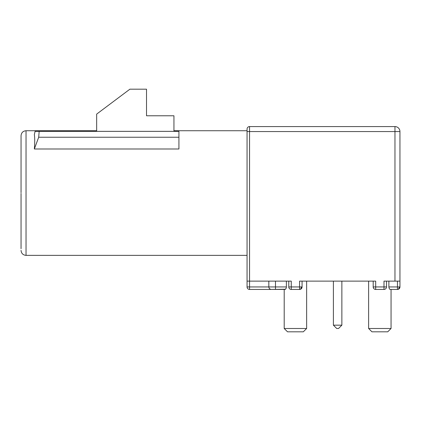 <?xml version="1.0" encoding="UTF-8"?>
<svg xmlns="http://www.w3.org/2000/svg" width="421" height="421" viewBox="0 0 421 421"><rect width="100%" height="100%" fill="white"/><g stroke="black" fill="none" stroke-linecap="round" stroke-linejoin="round"><path stroke-width="0.63" d="M21.05 193.428L21.05 248.722M21.05 192.671L21.05 135.715C21.345 132.689 23.008 131.026 26.034 130.731L26.034 255.368C23.008 255.073 21.345 253.41 21.05 250.384M96.662 131.357L96.662 114.112L129.9 89.184L146.519 89.184L146.519 115.775L173.941 115.775L173.941 131.357M178.925 148.987L34.343 148.987C34.854 142.598 34.854 137.814 34.343 134.631L35.08 131.357L178.925 131.357L178.925 148.987M286.196 330.48L284.201 328.491L287.527 331.816L303.315 331.816L306.635 328.491L306.635 281.128L333.395 281.128L333.395 325.165L336.716 328.491L338.547 328.491L341.868 325.165L341.868 281.128L350.409 281.128M379.842 331.816L387.736 331.816L391.062 328.491L391.062 289.438L397.456 289.438L391.062 289.438L391.062 328.491L368.622 328.491L371.948 331.816L379.842 331.816M333.395 325.165L341.868 325.165M389.804 289.227L390.262 289.438C389.562 289.343 389.104 288.511 388.878 286.943L388.878 281.128M373.195 281.128L373.195 286.943L375.685 286.943L375.685 289.438C374.216 289.343 373.385 288.511 373.195 286.943A2.494 2.494 0 0 0 375.685 289.438L383.994 289.438L383.994 281.128L399.95 281.128L399.95 286.943A2.494 2.494 0 0 1 397.456 289.438A2.494 1.763 -90 0 0 399.219 286.943L399.95 286.943A2.494 2.494 0 0 1 397.456 289.438L390.262 289.438C389.562 289.343 389.104 288.511 388.878 286.943L397.456 286.943L397.456 289.438M390.262 289.438C389.562 289.343 389.104 288.511 388.878 286.943M383.994 289.438A2.494 2.494 0 0 0 386.489 286.943L386.489 281.128L386.489 286.943L375.685 286.943L375.685 281.128L299.573 281.128L299.573 286.943L302.067 286.943C301.878 288.511 301.047 289.343 299.573 289.438A2.494 2.494 -90 0 0 302.067 286.943L302.067 281.128L302.067 286.943M285.454 289.227L271.324 289.438L285.001 289.438L285.806 288.832M285.864 288.748L286.148 288.19L285.864 288.748M286.248 287.901L286.333 287.538L286.248 287.901M271.156 289.438A2.494 2.494 -89.9 0 0 271.24 289.438A2.494 2.494 -89.9 0 1 271.156 289.438L249.553 289.438A2.494 2.494 0 0 1 247.059 286.943L286.385 286.943C286.159 288.511 285.696 289.343 285.001 289.438M288.774 281.128L288.774 286.943A2.494 2.494 0 0 0 291.264 289.438L299.573 289.438A2.494 1.763 -90 0 0 301.336 286.943M247.059 129.189L247.059 281.128L291.264 281.128L291.264 289.438C289.795 289.343 288.964 288.511 288.774 286.943L299.573 286.943L299.573 289.438M285.533 289.164L285.791 288.859M284.201 328.491L284.201 289.438L284.201 328.491L306.635 328.491L306.635 281.128M371.948 331.816L368.622 328.491L368.622 281.128M286.385 286.943L286.385 281.128M399.95 281.128L399.95 131.562A4.984 4.984 0 0 0 394.966 126.579L249.553 126.579A2.494 2.494 179.8 0 0 247.059 129.068A2.494 2.494 179.8 0 1 249.553 126.579L249.553 131.562L247.059 131.562M247.059 281.128L247.059 286.943M178.925 137.235L38.695 137.235L34.343 148.987M38.695 137.235L39.169 131.357M397.456 281.128L397.456 286.943L399.219 286.943M303.315 331.816L305.551 329.58M287.527 331.816L287.127 331.411M249.553 289.438L249.553 131.562L394.966 131.562L394.966 126.579M275.476 289.438L275.476 281.128M394.966 281.128L394.966 131.562L399.95 131.562M26.034 255.368L247.059 255.368M26.034 130.731L96.662 130.731M173.941 130.731L247.059 130.731M268.83 281.128L268.83 286.943C268.966 288.443 269.798 289.274 271.324 289.438M399.95 203.196L399.95 182.909"/></g></svg>
